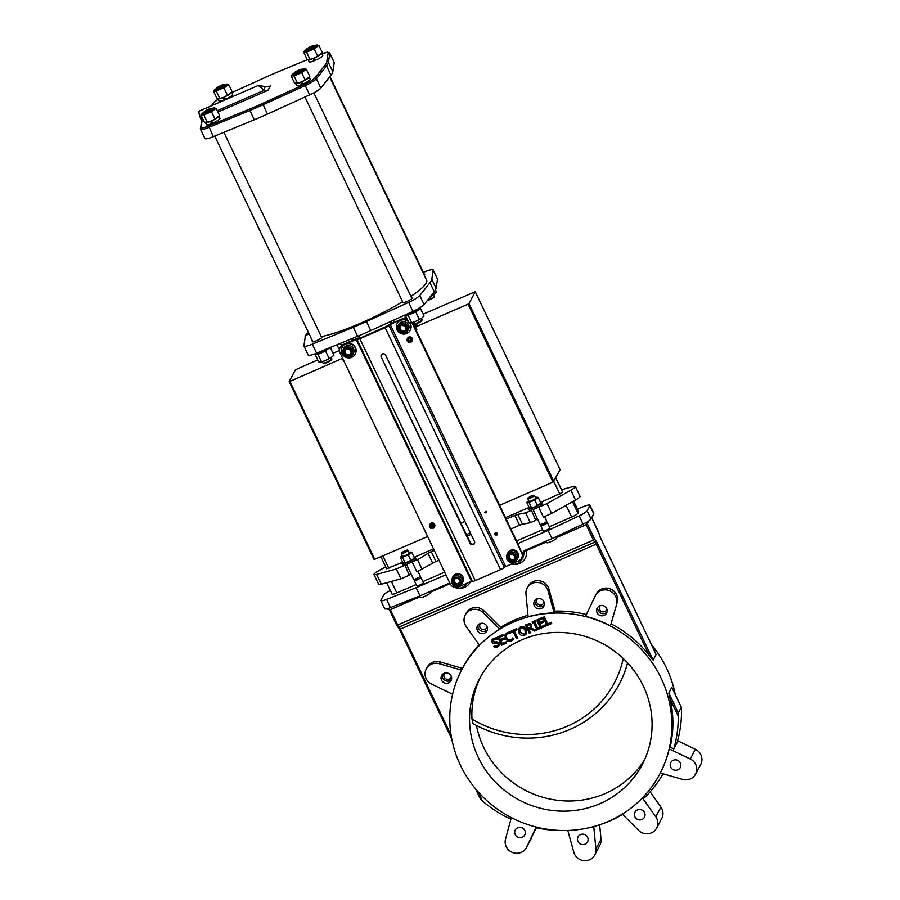 <?xml version="1.0" encoding="UTF-8"?>
<svg xmlns="http://www.w3.org/2000/svg" width="900" height="900" viewBox="0 0 900 900"><rect width="100%" height="100%" fill="white"/><g stroke="black" fill="none" stroke-linecap="round" stroke-linejoin="round"><path stroke-width="1.35" d="M543.015 617.366L546.919 625.556L551.7 623.486L551.239 622.508L547.56 624.105L544.106 616.883L543.015 617.366L544.106 616.883M544.264 616.601L547.706 623.824L551.396 622.226L551.7 623.486M506.396 634.669L507.532 633.701L510.593 633.668L509.963 632.351L508.646 632.351L507.094 632.768L504.945 635.062L505.406 638.629L507.949 641.329L511.121 641.261L513.349 639.439L512.73 638.145L510.683 640.305L508.489 640.271L506.554 638.123L506.306 634.815M512.651 638.179L512.089 639.214L512.651 638.179M505.282 634.298L504.945 635.062M506.261 635.04L506.7 637.841L508.646 639.979L510.84 640.024L512.235 638.921M512.876 637.852L513.349 639.439M505.103 634.77L507.24 632.475L508.646 632.351M508.793 632.059L510.12 632.059M510.412 632.678L510.593 633.668M492.075 639.866L493.751 638.325L496.451 637.796L497.081 639.101L496.305 638.089L493.594 638.617L491.996 640.012L491.94 642.161L493.178 643.41L496.553 643.275L498.173 644.085L498.161 645.311L496.991 646.245L493.853 646.324L494.505 647.696L497.52 647.156L499.309 645.48L499.23 643.421L493.031 641.554L493.054 640.429M493.853 646.324L498.229 645.154M493.132 640.294L493.178 641.261L494.865 642.071L496.766 641.768L499.387 643.129L499.466 645.188M493.178 641.261L494.123 639.529L496.924 639.383M518.479 628.909L520.605 626.648L523.789 626.602L526.286 629.336L526.646 633.206L526.129 629.629L523.631 626.895L520.447 626.94L518.321 629.201L518.839 632.79L521.325 635.512L524.52 635.479L526.466 633.69M518.648 628.447L518.321 629.201M519.773 628.785L519.48 629.528L520.909 627.885L523.136 627.941L524.993 630.124L525.274 633.476L524.081 634.534L519.986 632.295L519.694 628.931M519.626 629.235L520.132 632.002L524.227 634.241L525.341 633.319M526.804 632.914L526.545 633.555M500.647 640.789L504.439 639.135L503.978 638.168L500.186 639.81L499.118 637.571L503.179 635.805L502.718 634.837L497.554 637.076L501.457 645.266L506.621 643.028L506.16 642.06L502.099 643.826L500.647 640.789M499.354 637.47L500.332 639.529L504.124 637.886L504.439 639.135M497.554 637.076L502.875 634.545L503.179 635.805M500.884 640.676L502.245 643.534L506.317 641.768L506.621 643.028M531.034 628.144L531.608 624.994L529.808 623.61L525.386 625.005L529.29 633.206L530.381 632.722L528.829 629.471L530.089 628.92L534.251 631.046L535.669 630.428L531.034 628.144L531.686 627.244M530.651 627.064L528.401 628.56L526.928 625.477L529.459 624.712L530.505 625.579L530.572 627.221M527.164 625.376L528.401 628.56M528.548 628.268L530.798 626.783M525.386 625.005L529.965 623.317L531.754 624.701L531.191 627.851M531.27 627.885L535.669 630.428M529.076 629.359L530.381 632.722M514.215 631.024L516.983 629.82L516.521 628.852L509.884 631.732L510.356 632.7L513.113 631.496L516.566 638.719L517.658 638.246L514.215 631.024M509.884 631.732L516.668 628.56L516.983 629.82M514.451 630.923L517.658 638.246M535.613 629.449L536.006 630.293L539.201 628.898L538.808 628.065L537.75 628.515L534.645 622.001L535.691 621.551L535.298 620.707L532.102 622.091L532.496 622.935L533.543 622.474L536.659 628.999L535.613 629.449L536.569 628.808M532.102 622.091L535.444 620.426L535.691 621.551M534.881 621.9L537.75 628.515M537.908 628.234L538.808 628.065M538.954 627.773L539.201 628.898M539.741 623.824L543.533 622.181L543.071 621.214L539.28 622.856L538.211 620.617L542.273 618.851L541.811 617.884L536.648 620.123L540.562 628.312L545.715 626.074L545.254 625.106L541.192 626.873L539.741 623.824M538.447 620.516L539.438 622.575L543.217 620.921L543.533 622.181M536.648 620.123L541.969 617.591L542.273 618.851M539.989 623.722L541.35 626.58L545.411 624.814L545.715 626.074M460.463 765.304A111.915 107.843 27.8 0 1 461.835 669.544A111.915 107.843 27.8 0 1 611.145 626.4A111.915 107.843 27.8 0 1 659.79 774.011A111.915 107.843 27.8 0 1 559.26 830.419A111.915 107.843 27.8 0 1 460.463 765.304M478.339 757.553A91.98 88.639 27.8 0 1 479.464 678.847A91.98 88.639 27.8 0 1 602.19 643.387A91.98 88.639 27.8 0 1 642.173 764.707A91.98 88.639 27.8 0 1 559.53 811.069A91.98 88.639 27.8 0 1 478.339 757.553M531.293 495.877L533.644 495.214L528.086 497.869L531.293 495.877M404.82 550.721L407.171 550.058L401.614 552.712L404.82 550.721M533.644 495.214L534.364 495.45A3.679 0.596 154.5 0 1 534.454 495.517A3.679 0.596 154.5 0 1 534.431 495.675A3.679 0.596 154.5 0 1 530.674 497.97A3.679 0.596 154.5 0 1 527.816 498.69A3.679 0.596 154.5 0 1 527.816 498.577L528.086 497.869M407.171 550.058L407.891 550.305A3.679 0.596 154.5 0 1 407.981 550.373A3.679 0.596 154.5 0 1 407.959 550.53A3.679 0.596 154.5 0 1 404.201 552.825A3.679 0.596 154.5 0 1 401.344 553.545A3.679 0.596 154.5 0 1 401.344 553.433L401.614 552.712M534.454 495.517L535.702 498.139A3.679 0.596 154.5 0 1 535.68 498.296A3.679 0.596 154.5 0 1 532.283 500.434A3.679 0.596 154.5 0 1 529.065 501.311L527.816 498.69M407.981 550.373L409.23 552.994A3.679 0.596 154.5 0 1 409.207 553.151A3.679 0.596 154.5 0 1 405.81 555.289A3.679 0.596 154.5 0 1 402.593 556.166L401.344 553.545M444.938 672.998A3.78 3.645 -152.2 0 0 445.894 678.893A3.78 3.645 -152.2 0 0 451.305 676.35M480.757 623.34A3.78 3.645 -152.2 0 0 481.714 629.246A3.78 3.645 -152.2 0 0 487.125 626.704M537.683 598.658A3.78 3.645 -152.2 0 0 538.639 604.553A3.78 3.645 -152.2 0 0 544.05 602.021M600.469 605.543A3.78 3.645 -152.2 0 0 601.425 611.438A3.78 3.645 -152.2 0 0 606.836 608.906M535.421 497.531A5.524 0.9 154.5 0 1 536.062 497.351A5.524 0.9 154.5 0 1 536.996 497.216A5.524 0.9 154.5 0 1 536.366 498.488A5.524 0.9 154.5 0 1 531.765 501.007A5.524 0.9 154.5 0 1 527.783 502.234A5.524 0.9 154.5 0 1 528.233 501.086A5.524 0.9 154.5 0 1 528.401 500.963A5.524 0.9 154.5 0 1 528.773 500.704M408.949 552.386A5.524 0.9 154.5 0 1 409.59 552.206A5.524 0.9 154.5 0 1 410.524 552.06A5.524 0.9 154.5 0 1 409.894 553.342A5.524 0.9 154.5 0 1 405.293 555.851A5.524 0.9 154.5 0 1 401.31 557.089A5.524 0.9 154.5 0 1 401.76 555.941A5.524 0.9 154.5 0 1 401.929 555.817A5.524 0.9 154.5 0 1 402.3 555.559M442.294 674.539A5.366 5.175 -152.2 0 0 451.519 679.41M478.114 624.893A5.366 5.175 -152.2 0 0 487.339 629.764M535.039 600.21A5.366 5.175 -152.2 0 0 544.264 605.07M597.825 607.095A5.366 5.175 -152.2 0 0 607.05 611.955M510.896 819.191A120.195 115.819 27.8 0 1 482.479 801.067L480.386 798.919L475.627 788.94M524.812 830.419A5.366 5.175 -152.2 0 0 515.25 830.002A5.366 5.175 -152.2 0 0 517.59 837.079A5.366 5.175 -152.2 0 0 524.812 830.419M536.366 827.752L526.646 847.125A11.34 10.935 27.8 0 1 505.53 839.104L511.324 817.594M531.776 837.405A11.34 10.935 27.8 0 1 531.574 837.799L526.455 847.519M599.648 824.771L601.031 839.306L595.901 849.015A11.34 10.935 27.8 0 1 573.84 852.3L567.776 830.464A120.195 115.819 27.8 0 1 535.995 827.674L536.288 827.055M587.599 837.304A5.366 5.175 -152.2 0 0 578.036 836.887A5.366 5.175 -152.2 0 0 580.365 843.964A5.366 5.175 -152.2 0 0 587.599 837.304M601.031 839.306A11.34 10.935 27.8 0 1 599.85 845.291L594.731 855M622.631 814.444A120.195 115.819 27.8 0 1 599.749 824.738M644.524 812.621A5.366 5.175 -152.2 0 0 634.961 812.205A5.366 5.175 -152.2 0 0 637.301 819.281A5.366 5.175 -152.2 0 0 644.524 812.621M650.126 791.831L660.915 807.041L655.785 816.761A11.34 10.935 27.8 0 1 638.696 830.452L622.316 814.117M660.915 807.041A11.34 10.935 27.8 0 1 661.759 818.438L656.64 828.146M663.109 773.831A120.195 115.819 27.8 0 1 644.467 797.771L643.669 796.635M680.344 762.975A5.366 5.175 -152.2 0 0 670.781 762.559A5.366 5.175 -152.2 0 0 673.121 769.635A5.366 5.175 -152.2 0 0 680.344 762.975M677.599 740.756L695.374 749.284L690.255 758.992A11.34 10.935 27.8 0 1 682.706 779.434L660.308 773.033A111.915 107.843 27.8 0 0 669.206 748.901L670.129 747.169L673.774 748.913L677.059 742.68A120.195 115.819 27.8 0 0 681.525 709.931L681.3 707.299L678.319 712.946L678.229 716.164A120.195 115.819 27.8 0 1 673.774 748.913M695.374 749.284A11.34 10.935 27.8 0 1 700.717 764.449L695.587 774.158M671.884 687.488L681.334 707.31L672.053 687.904M623.261 658.496A102.409 98.685 27.8 0 1 471.971 718.988A91.98 88.639 27.8 0 1 480.656 676.665M627.581 662.861A107.314 103.41 27.8 0 1 473.062 723.589L471.971 718.988M528.401 500.963L526.759 502.425L528.998 502.459L534.724 499.961L538.211 497.43L536.996 497.216M401.929 555.817L400.286 557.28L402.525 557.303L408.251 554.805L411.739 552.285L410.524 552.06M448.616 682.841A5.366 5.175 -152.2 0 0 448.751 673.492A5.366 5.175 -152.2 0 0 442.519 681.581A5.366 5.175 -152.2 0 0 448.616 682.841M484.425 633.195A5.366 5.175 -152.2 0 0 484.56 623.846A5.366 5.175 -152.2 0 0 478.339 631.935A5.366 5.175 -152.2 0 0 484.425 633.195M541.361 608.501A5.366 5.175 -152.2 0 0 541.496 599.153A5.366 5.175 -152.2 0 0 535.264 607.241A5.366 5.175 -152.2 0 0 541.361 608.501M604.136 615.386A5.366 5.175 -152.2 0 0 604.271 606.038A5.366 5.175 -152.2 0 0 598.05 614.126A5.366 5.175 -152.2 0 0 604.136 615.386M678.319 712.946L668.824 693.045L671.805 687.386M668.824 693.045L670.219 699.367A111.915 107.843 27.8 0 1 670.129 747.169M690.255 758.992L669.206 748.901M655.785 816.761L642.431 797.929M595.901 849.015L593.764 826.56M526.646 847.125L536.209 827.033M644.67 759.544A91.98 88.639 27.8 0 1 561.938 800.741A91.98 88.639 27.8 0 1 483.694 747.405A91.98 88.639 27.8 0 1 476.483 725.467M452.599 694.192L431.606 684.135A11.34 10.935 27.8 0 1 439.155 663.683L440.066 661.939L462.465 668.351M426.274 668.959L427.185 667.226A11.34 10.935 27.8 0 1 440.066 661.939M499.646 629.089A111.915 107.843 27.8 0 0 479.475 645.255L466.076 626.366A11.34 10.935 27.8 0 1 483.165 612.664L484.088 610.92L500.558 627.345L499.646 629.089L483.165 612.664M465.221 614.97L466.144 613.226A11.34 10.935 27.8 0 1 484.088 610.92M554.153 612.866A111.915 107.843 27.8 0 0 528.12 616.736L525.96 594.101A11.34 10.935 27.8 0 1 527.13 588.116L528.053 586.384A11.34 10.935 27.8 0 1 548.944 589.084L555.064 611.123L554.153 612.866L548.021 590.827L548.944 589.084M527.13 588.116A11.34 10.935 27.8 0 1 548.021 590.827M610.47 625.77A111.915 107.843 27.8 0 0 585.551 616.309L595.215 596.002A11.34 10.935 27.8 0 1 595.406 595.609L596.329 593.865A11.34 10.935 27.8 0 1 617.254 602.28L610.47 625.77L617.254 602.28M595.406 595.609A11.34 10.935 27.8 0 1 616.331 604.012M344.7 351.191L346.207 354.341L349.706 354.724L351.709 351.956M454.691 578.059L453.938 581.4L456.536 583.785L459.889 582.851M399.69 327.341L401.197 330.491L404.696 330.874L406.699 328.106M530.595 508.14L531.619 507.949L529.38 507.915L526.759 502.425M531.349 508.039A5.524 0.9 -25.5 0 0 531.517 507.994A5.524 0.9 -25.5 0 0 534.577 506.902L531.619 507.949L528.998 502.459M537.345 505.451L539.179 504.394A5.524 0.9 -25.5 0 1 534.577 506.902L537.345 505.451L534.724 499.961M539.179 504.394L539.359 504.259A5.524 0.9 -25.5 0 1 539.179 504.394L540.821 502.92L538.211 497.43M404.123 562.984L405.146 562.793L402.907 562.77L400.286 557.28M404.876 562.882A5.524 0.9 -25.5 0 0 405.056 562.849A5.524 0.9 -25.5 0 0 408.105 561.746L405.146 562.793L402.525 557.303M410.873 560.295L412.706 559.238A5.524 0.9 -25.5 0 1 408.105 561.746L410.873 560.295L408.251 554.805M412.706 559.238L412.886 559.102A5.524 0.9 -25.5 0 0 412.886 559.102L412.886 559.102A5.524 0.9 -25.5 0 1 412.706 559.238L414.349 557.775L411.739 552.285M509.681 554.209L508.928 557.55L511.526 559.946L514.879 559.001M461.554 670.084L439.155 663.683M651.364 644.467A111.915 107.843 27.8 0 1 675.248 694.541M611.393 624.026A111.915 107.843 27.8 0 1 649.238 655.38L653.141 660.161L597.442 543.398L596.194 544.174L649.238 655.38M461.835 669.544L462.87 667.586A111.915 107.843 27.8 0 1 479.149 644.805M500.558 627.345A111.915 107.843 27.8 0 1 527.974 615.296M555.064 611.123A111.915 107.843 27.8 0 1 586.395 614.554M345.746 355.207L344.25 352.058L346.241 349.29L349.74 349.673L351.248 352.822L349.245 355.59L345.746 355.207L346.207 354.341M349.706 354.724L349.245 355.59M456.536 583.785L456.041 584.719L453.454 582.322L453.938 581.4M453.454 582.322L454.207 578.992L457.549 578.048L460.147 580.444L459.394 583.785L456.041 584.719M400.736 331.358L399.229 328.207L401.231 325.44L404.73 325.822L406.238 328.973L404.235 331.74L400.736 331.358L401.197 330.491M404.696 330.874L404.235 331.74M511.526 559.946L511.031 560.869L508.444 558.484L508.928 557.55M508.444 558.484L509.186 555.142L512.539 554.197L515.137 556.594L514.384 559.935L511.031 560.869M591.66 517.691L599.119 533.936A4.297 0.911 66.6 0 0 600.424 537.75L655.808 653.85M656.123 654.514L653.141 660.161M406.507 564.368L413.606 579.262A3.679 0.596 -25.5 0 0 413.764 579.341A3.679 0.596 -25.5 0 0 416.475 578.543A3.679 0.596 -25.5 0 0 420.221 576.27A3.679 0.596 -25.5 0 0 420.255 576.09L418.016 571.41M532.98 509.512L540.079 524.408A3.679 0.596 -25.5 0 0 540.236 524.498A3.679 0.596 -25.5 0 0 542.947 523.699A3.679 0.596 -25.5 0 0 546.694 521.415A3.679 0.596 -25.5 0 0 546.727 521.235L544.489 516.555M430.549 525.926L430.515 525.994A1.406 1.361 -152.2 0 0 430.515 525.994L431.303 524.88A1.406 1.361 -152.2 0 0 431.303 524.88L432.709 525.026A1.406 1.361 -152.2 0 0 432.709 525.026L433.316 526.275A1.406 1.361 -152.2 0 0 433.316 526.275L432.529 527.389A1.406 1.361 -152.2 0 0 432.529 527.389L433.496 525.938M430.706 525.634L431.303 526.871A1.406 1.361 -152.2 0 0 431.325 526.882L431.111 527.231A1.406 1.361 -152.2 0 0 431.134 527.243L432.697 527.029A1.406 1.361 -152.2 0 0 432.72 527.029M432.697 527.029L431.134 527.243M408.184 339.907L408.15 339.964A1.406 1.361 -152.2 0 0 408.15 339.964L408.938 338.861A1.406 1.361 -152.2 0 0 408.938 338.861L410.332 338.996A1.406 1.361 -152.2 0 0 410.332 338.996L410.94 340.256A1.406 1.361 -152.2 0 0 410.94 340.256L411.131 339.907M408.341 339.604L408.938 340.841A1.406 1.361 -152.2 0 0 408.949 340.853L410.332 341.01A1.406 1.361 -152.2 0 0 410.344 340.999L410.141 341.37A1.406 1.361 -152.2 0 0 410.152 341.359M529.29 507.735A7.357 1.204 -25.5 0 0 528.559 508.793A7.357 1.204 -25.5 0 0 534.285 507.364A7.357 1.204 -25.5 0 0 541.845 502.459A7.357 1.204 -25.5 0 0 540.562 502.358M537.165 518.288L535.691 520.369L531.36 510.041A7.357 1.204 -25.5 0 0 534.926 508.725A7.357 1.204 -25.5 0 0 538.83 506.801A7.357 1.204 -25.5 0 0 542.486 503.82L541.845 502.459M410.692 573.131L409.219 575.224L404.887 564.896A7.357 1.204 -25.5 0 0 408.465 563.58A7.357 1.204 -25.5 0 0 412.358 561.656L417.555 559.744L427.995 553.354A4.905 0.799 -25.5 0 1 431.28 551.666L434.25 550.384M402.817 562.59A7.357 1.204 -25.5 0 0 402.086 563.648A7.357 1.204 -25.5 0 0 407.812 562.219A7.357 1.204 -25.5 0 0 415.373 557.303A7.357 1.204 -25.5 0 0 414.09 557.212M419.895 576.641L416.7 578.756L413.764 579.341M546.368 521.786L543.173 523.901L540.236 524.498M427.298 300.51A4.297 0.698 -25.5 0 0 429.896 299.621A4.297 0.698 -25.5 0 0 434.295 296.887L434.588 296.1A4.905 0.799 154.5 0 1 429.559 299.216A4.905 0.799 154.5 0 1 427.77 299.914M323.134 363.139L323.933 363.409A4.297 0.698 -25.5 0 0 327.173 362.498A4.297 0.698 -25.5 0 0 331.571 359.764L331.864 358.976A4.905 0.799 154.5 0 1 326.835 362.104A4.905 0.799 154.5 0 1 323.325 363.173A4.905 0.799 154.5 0 1 323.134 363.139A4.905 0.799 154.5 0 1 323.01 363.049L322.358 361.676M413.314 324.034L414.113 324.304A4.297 0.698 -25.5 0 0 417.353 323.392A4.297 0.698 -25.5 0 0 421.751 320.659L422.044 319.86A4.905 0.799 154.5 0 1 417.015 322.988A4.905 0.799 154.5 0 1 413.505 324.056A4.905 0.799 154.5 0 1 413.314 324.034A4.905 0.799 154.5 0 1 413.201 323.944L412.537 322.56M430.515 525.994L431.111 527.231M386.651 608.974L385.976 608.962A9.203 1.508 -25.5 0 1 384.728 608.794L380.824 600.592A9.203 1.508 -25.5 0 0 386.561 599.4L416.126 587.666L420.03 595.856L447.457 583.965A3.071 2.959 -152.2 0 1 450.428 584.258M387 608.906L390.364 609.626L397.688 624.982L396.731 625.219L389.452 609.896M419.569 596.036L420.289 597.521A5.524 0.9 -25.5 0 0 425.115 596.216A5.524 0.9 -25.5 0 0 430.211 592.999L429.559 591.727M408.15 339.964L408.746 341.201L410.141 341.37M438.941 560.205L435.971 561.499A4.905 0.799 -25.5 0 0 432.675 563.186L416.925 571.882L412.234 562.05M422.246 569.576L417.555 559.744M535.691 520.369L530.37 522.686L522.484 524.239A4.905 0.799 -25.5 0 0 519.548 525.251L510.907 528.998M467.19 536.096L471.105 534.398M506.216 519.165L514.868 515.419A4.905 0.799 -25.5 0 1 517.793 514.406L525.679 512.854L531.011 510.548M530.37 522.686L525.679 512.854M528.559 508.793L529.211 510.154A7.357 1.204 -25.5 0 0 531.36 510.041M570.847 490.162L575.539 499.995L551.655 513.45L543.398 517.028L538.706 507.206L546.964 503.618L570.847 490.162A9.203 1.508 -25.5 0 0 575.359 486.473A9.203 1.508 -25.5 0 0 572.726 486.608L561.51 489.701M551.655 513.45L546.964 503.618M575.539 499.995A9.203 1.508 -25.5 0 0 580.05 496.305L575.359 486.473M385.695 566.786L378.506 570.836A9.203 1.508 -25.5 0 0 373.995 574.526A9.203 1.508 -25.5 0 0 376.627 574.403L396.27 568.98L404.539 565.391M373.995 574.526L378.686 584.359A9.203 1.508 -25.5 0 0 381.319 584.224L376.627 574.403M409.219 575.224L400.961 578.801L381.319 584.224M400.961 578.801L396.27 568.98M412.358 561.656A7.357 1.204 -25.5 0 0 416.014 558.675L415.373 557.303M402.086 563.648L402.739 565.009A7.357 1.204 -25.5 0 0 404.887 564.896M587.363 522L587.374 523.957L594.697 539.314L593.438 540.079L586.114 524.722L587.115 522.113L585.877 522.641L587.115 522.113M546.053 541.204L546.761 542.678A5.524 0.9 -25.5 0 0 551.587 541.361A5.524 0.9 -25.5 0 0 556.684 538.155L555.964 536.76M579.139 515.88L583.043 524.07L552.004 538.616L548.089 530.426L579.139 515.88A9.203 1.508 -25.5 0 0 587.081 510.784L590.985 518.974A9.203 1.508 -25.5 0 1 588.33 521.201L587.554 521.842M590.985 518.974L593.741 513.754A9.203 1.508 -25.5 0 0 593.798 513.371L589.894 505.181A9.203 1.508 -25.5 0 0 584.156 506.374L577.418 509.051M419.963 576.697L420.874 577.418A3.679 0.596 154.5 0 1 420.907 577.451A3.679 0.596 154.5 0 1 417.127 579.915A3.679 0.596 154.5 0 1 414.259 580.624A3.679 0.596 154.5 0 1 414.248 580.579L414.259 579.409M546.435 521.842L547.346 522.562A3.679 0.596 154.5 0 1 547.38 522.608A3.679 0.596 154.5 0 1 543.6 525.06A3.679 0.596 154.5 0 1 540.731 525.769A3.679 0.596 154.5 0 1 540.72 525.724L540.731 524.565M433.935 294.57L434.599 295.942A4.905 0.799 154.5 0 1 434.588 296.1M331.211 357.446L331.875 358.83A4.905 0.799 154.5 0 1 331.864 358.976M421.391 318.341L422.055 319.714A4.905 0.799 154.5 0 1 422.044 319.86M346.32 345.926A5.434 5.242 27.8 0 1 353.441 353.295L352.688 354.724A5.434 5.242 27.8 0 1 343.012 354.296A5.434 5.242 27.8 0 1 345.577 347.344A5.434 5.242 27.8 0 1 352.688 354.724C349.391 358.481 346.162 358.358 343.001 354.341L343.822 348.221A5.434 5.242 27.8 0 1 346.32 345.926M462.6 582.221A5.524 5.321 -152.2 0 0 460.192 574.942A5.524 5.321 -152.2 0 0 452.835 577.069L452.07 578.52A5.524 5.321 -152.2 0 0 455.108 586.091A5.524 5.321 -152.2 0 0 459.439 576.394A5.524 5.321 -152.2 0 0 452.07 578.52L451.598 579.814C453.892 586.879 457.301 588.173 461.835 583.673L462.6 582.221M401.31 322.076A5.434 5.242 27.8 0 1 408.431 329.456L407.678 330.874A5.434 5.242 27.8 0 1 397.991 330.446A5.434 5.242 27.8 0 1 400.556 323.494A5.434 5.242 27.8 0 1 407.678 330.874C404.381 334.631 401.141 334.507 397.991 330.491L398.812 324.382A5.434 5.242 27.8 0 1 401.31 322.076M470.363 542.745L470.059 543.319A2.453 2.363 -152.2 0 0 474.424 543.51A2.453 2.363 -152.2 0 0 474.457 541.418L385.639 355.207A2.453 2.363 -152.2 0 0 381.274 355.016A2.453 2.363 -152.2 0 0 381.24 357.12L470.363 542.745A2.453 2.363 -152.2 0 0 474.559 543.206M381.442 354.735A2.453 2.363 -152.2 0 0 381.544 356.535M470.059 543.319L381.24 357.12M555.829 477.945L562.68 492.311L555.795 478.024M386.674 568.699L402.66 562.264M540.923 502.301L562.635 492.379M414.45 557.156L433.541 548.876M466.47 534.589L470.396 532.89M505.507 517.669L529.132 507.409M517.59 558.371A5.524 5.321 -152.2 0 0 515.183 551.092A5.524 5.321 -152.2 0 0 507.825 553.219L507.06 554.67A5.524 5.321 -152.2 0 0 510.098 562.241A5.524 5.321 -152.2 0 0 514.418 552.544A5.524 5.321 -152.2 0 0 507.06 554.67L506.588 555.964C508.882 563.04 512.291 564.322 516.825 559.822L517.59 558.371M388.912 325.44L504.293 567.349L388.912 325.44A3.679 0.596 154.5 0 1 385.155 327.746L359.854 338.715A3.679 0.596 154.5 0 1 356.996 339.424A3.679 0.596 154.5 0 1 357.019 339.277L345.701 343.845A7.357 7.087 27.8 0 1 355.23 354.015M504.293 567.349A3.679 0.596 154.5 0 1 500.535 569.644L385.155 327.746M356.996 339.424L472.376 581.332A3.679 0.596 154.5 0 0 475.234 580.613L500.535 569.644M587.081 510.784L589.837 505.564A9.203 1.508 -25.5 0 0 589.894 505.181M390.33 590.501A9.203 1.508 -25.5 0 0 383.636 594.99L380.88 600.21A9.203 1.508 -25.5 0 0 380.824 600.592M387.911 608.501A9.203 1.508 -25.5 0 0 390.465 607.59L420.03 595.856M583.043 524.07A9.203 1.508 -25.5 0 0 585.877 522.641M573.491 501.154L578.633 511.931L577.946 513.236L572.456 501.728M549.349 526.759L571.68 517.072A6.131 1.001 -25.5 0 0 577.946 513.236M542.599 529.684L516.611 540.956M444.645 572.164L422.876 581.602M416.126 584.539L396.821 592.909L391.354 581.456M386.64 582.761L392.051 594.101A6.131 1.001 -25.5 0 0 396.821 592.909M578.633 511.931A6.131 1.001 -25.5 0 0 578.666 511.684L573.615 501.075M420.907 577.451L423.382 582.649A3.679 0.596 154.5 0 1 420.311 584.775A3.679 0.596 154.5 0 1 416.734 585.81L414.259 580.624M547.38 522.608L549.844 527.794A3.679 0.596 154.5 0 1 546.784 529.92A3.679 0.596 154.5 0 1 543.206 530.966L540.731 525.769M311.152 46.406A4.297 0.698 154.5 0 1 314.392 45.495A4.297 0.698 154.5 0 1 310.916 48.049A4.297 0.698 154.5 0 1 306.743 49.14A4.297 0.698 154.5 0 1 311.152 46.406M208.429 109.282A4.297 0.698 154.5 0 1 211.669 108.371A4.297 0.698 154.5 0 1 208.192 110.936A4.297 0.698 154.5 0 1 204.019 112.016A4.297 0.698 154.5 0 1 208.429 109.282M298.609 70.178A4.297 0.698 154.5 0 1 301.849 69.266A4.297 0.698 154.5 0 1 298.373 71.82A4.297 0.698 154.5 0 1 294.199 72.911A4.297 0.698 154.5 0 1 298.609 70.178M345.51 344.216A7.357 7.087 27.8 0 1 355.14 354.195A7.357 7.087 27.8 0 1 345.319 357.03A7.357 7.087 27.8 0 1 345.51 344.216M462.071 583.222A5.636 5.434 -152.2 0 0 460.249 574.841A5.636 5.434 -152.2 0 0 452.306 578.07M454.421 587.261A9.81 9.45 -152.2 0 0 466.931 583.211M409.511 322.864A7.357 7.087 27.8 0 1 400.309 333.191A7.357 7.087 27.8 0 1 400.489 320.366A7.357 7.087 27.8 0 1 408.308 321.581M427.635 536.512L374.096 559.597L289.226 381.611M374.816 559.418L289.901 381.409L289.192 381.589L295.425 369.743L317.745 359.887M560.115 469.71L552.971 482.152L499.613 505.327L517.849 543.544L548.089 530.426M553.916 481.579L469.001 303.57L475.245 291.757L560.149 469.766L475.245 291.757M464.906 521.381L460.991 523.08M517.061 559.373A5.636 5.434 -152.2 0 0 515.239 550.991A5.636 5.434 -152.2 0 0 507.296 554.22M469.001 303.57L468.067 304.144L552.971 482.152M511.178 564.019A9.81 9.45 -152.2 0 0 522.866 553.613A3.071 2.959 -152.2 0 1 524.576 550.519L552.004 538.616M423.169 314.168L475.245 291.713M417.431 323.348L415.553 326.914L468.067 304.144M499.635 505.282L416.025 330.007L416.858 329.647L415.553 326.914M342.877 358.808L344.036 361.226M339.469 350.471L332.989 353.284M289.901 381.409L342.619 358.256M342.416 358.639L343.721 361.361M445.882 574.762L416.126 587.666M314.392 45.495L315.191 45.765A4.905 0.799 154.5 0 1 315.304 45.855A4.905 0.799 154.5 0 1 311.895 48.352A4.905 0.799 154.5 0 1 306.765 50.197A4.905 0.799 154.5 0 1 306.45 50.074A4.905 0.799 154.5 0 1 306.45 49.928L306.743 49.14M430.391 296.595A7.357 1.204 -25.5 0 0 434.385 294.266A7.357 1.204 -25.5 0 0 434.666 294.053A7.357 1.204 -25.5 0 0 434.678 294.053M211.669 108.371L212.468 108.641A4.905 0.799 154.5 0 1 212.58 108.731A4.905 0.799 154.5 0 1 209.171 111.24A4.905 0.799 154.5 0 1 204.041 113.074A4.905 0.799 154.5 0 1 203.726 112.961A4.905 0.799 154.5 0 1 203.726 112.804L204.019 112.016M331.661 357.142A7.357 1.204 -25.5 0 0 331.942 356.94A7.357 1.204 -25.5 0 0 331.954 356.929L325.485 360.495A7.357 1.204 -25.5 0 0 331.661 357.142L333.889 355.174L330.3 347.636L327.803 349.065L325.564 351.034L329.164 358.571M321.255 361.969A7.357 1.204 -25.5 0 0 321.502 361.912A7.357 1.204 -25.5 0 0 325.485 360.495L321.548 361.879L318.656 361.789L315.056 354.251L315.675 353.632M301.849 69.266L302.647 69.536A4.905 0.799 154.5 0 1 302.76 69.626A4.905 0.799 154.5 0 1 299.351 72.124A4.905 0.799 154.5 0 1 294.221 73.969A4.905 0.799 154.5 0 1 293.906 73.845A4.905 0.799 154.5 0 1 293.906 73.699L294.199 72.911M421.841 318.037A7.357 1.204 -25.5 0 0 422.123 317.824A7.357 1.204 -25.5 0 0 422.134 317.824L415.665 321.379A7.357 1.204 -25.5 0 0 421.841 318.037L424.069 316.069L420.48 308.531L415.744 311.918L419.344 319.455M411.435 322.864A7.357 1.204 -25.5 0 0 411.683 322.808A7.357 1.204 -25.5 0 0 415.665 321.379L411.728 322.762L408.836 322.673L405.236 315.135L405.697 314.674M342.225 347.152A7.357 7.087 27.8 0 1 345.701 343.845L343.249 344.464A6.131 5.906 27.8 0 0 341.595 345.544L340.414 343.35M342.945 345.037A6.131 5.906 27.8 0 0 340.054 352.89L450.225 583.864A6.131 5.906 27.8 0 0 458.325 586.946L472.207 580.972M429.637 527.051L434.284 527.231A2.61 2.509 -152.2 0 0 432.011 523.485A2.61 2.509 -152.2 0 0 429.671 524.801L429.637 527.051A2.61 2.509 -152.2 0 0 434.284 527.231L434.599 526.624A2.61 2.509 -152.2 0 0 432.338 522.877A2.61 2.509 -152.2 0 0 429.998 524.194L429.671 524.801A2.61 2.509 -152.2 0 0 429.637 527.029M462.701 582.278L462.938 581.827A5.636 5.434 -152.2 0 0 460.485 574.391A5.636 5.434 -152.2 0 0 452.959 576.562L452.723 577.012M404.618 315.169L405.686 317.745A6.131 5.906 27.8 0 0 403.74 318.229L390.544 323.955A3.679 0.596 154.5 0 0 386.786 326.25L359.392 338.389M397.215 323.303A7.357 7.087 27.8 0 1 407.925 320.771M410.006 322.954A7.357 7.087 27.8 0 1 410.22 330.165M504.371 567.202L518.816 560.711A6.131 5.906 -152.2 0 0 521.707 552.859L517.849 543.544M388.98 325.294L390.24 324.529L505.62 566.438M407.284 341.044A2.61 2.509 -152.2 0 0 411.919 341.213L412.234 340.605A2.61 2.509 -152.2 0 0 409.973 336.859A2.61 2.509 -152.2 0 0 407.621 338.164L407.306 338.782A2.61 2.509 -152.2 0 0 407.272 341.01M497.272 533.475A1.282 1.238 -152.2 0 0 494.978 533.385A1.282 1.238 -152.2 0 0 495.529 535.084A1.282 1.238 -152.2 0 0 497.272 533.475M495.169 533.115A1.282 1.238 -152.2 0 0 497.363 534.274M484.447 512.347A1.282 1.238 -152.2 0 0 486.686 511.38L484.447 512.347M485.089 512.066A1.282 1.238 -152.2 0 0 486.686 511.886M517.691 558.428L517.928 557.977A5.636 5.434 -152.2 0 0 515.475 550.541A5.636 5.434 -152.2 0 0 507.949 552.712L507.713 553.163M521.64 558.113L521.944 557.528A6.131 5.906 -152.2 0 0 522.011 552.285M315.304 45.855L315.495 46.238A4.905 0.799 154.5 0 1 311.411 49.072A4.905 0.799 154.5 0 1 306.63 50.456L306.45 50.074M435.476 289.901L436.613 292.298L430.447 296.516M212.58 108.731L212.771 109.114A4.905 0.799 154.5 0 1 208.688 111.949A4.905 0.799 154.5 0 1 203.906 113.344L203.726 112.961M325.564 351.034L317.947 354.341L321.548 361.879L320.231 362.104M302.76 69.626L302.951 70.009A4.905 0.799 154.5 0 1 298.868 72.844A4.905 0.799 154.5 0 1 294.086 74.228L293.906 73.845M415.744 311.918L408.127 315.225L411.728 322.762L410.411 322.988M351.754 338.681L352.496 340.459L356.456 338.738A3.679 0.596 154.5 0 1 359.314 338.017A3.679 0.596 154.5 0 1 359.291 338.175M403.74 318.229L390.24 324.529M411.941 322.74L521.707 552.859M403.436 318.803A6.131 5.906 27.8 0 1 406.789 318.375M416.025 330.007L412.459 322.594M317.947 354.341L315.056 354.251M408.127 315.225L405.236 315.135M418.905 308.216L420.48 308.531M314.64 45.574A7.357 1.204 154.5 0 1 316.946 45.011A7.357 1.204 154.5 0 1 317.228 45A7.357 1.204 154.5 0 1 316.327 46.733A7.357 1.204 154.5 0 1 310.151 50.085A7.357 1.204 154.5 0 1 304.886 51.694A7.357 1.204 154.5 0 1 304.762 50.816A7.357 1.204 154.5 0 1 305.798 49.961A7.357 1.204 154.5 0 1 306.652 49.387M431.595 295.076L431.887 295.695M211.916 108.461A7.357 1.204 154.5 0 1 214.222 107.888A7.357 1.204 154.5 0 1 214.504 107.876A7.357 1.204 154.5 0 1 213.604 109.62A7.357 1.204 154.5 0 1 207.428 112.961A7.357 1.204 154.5 0 1 202.162 114.581A7.357 1.204 154.5 0 1 202.039 113.692A7.357 1.204 154.5 0 1 203.074 112.837A7.357 1.204 154.5 0 1 203.929 112.264M302.096 69.345A7.357 1.204 154.5 0 1 304.402 68.782A7.357 1.204 154.5 0 1 304.684 68.771A7.357 1.204 154.5 0 1 303.784 70.504A7.357 1.204 154.5 0 1 297.608 73.856A7.357 1.204 154.5 0 1 292.343 75.465A7.357 1.204 154.5 0 1 292.219 74.587A7.357 1.204 154.5 0 1 293.254 73.733A7.357 1.204 154.5 0 1 294.109 73.159M340.132 347.636L340.436 347.062A6.131 5.906 27.8 0 1 341.595 345.544M405.686 317.745A6.131 5.906 27.8 0 1 406.474 317.734M352.496 340.459L343.249 344.464M416.284 328.455L415.564 329.096M317.228 45L315.979 45.383L318.881 45.461L314.168 48.848L317.621 56.093L322.335 52.706L318.881 45.461M304.673 50.917L303.637 52.076L306.54 52.155L314.168 48.848M214.504 107.876L213.255 108.259L216.157 108.337L211.444 111.735L214.898 118.969L219.611 115.582L216.157 108.337M201.949 113.805L200.914 114.953L203.816 115.043L211.444 111.735M322.661 351.945A7.357 1.204 154.5 0 1 321.626 352.418M304.684 68.771L303.435 69.154L306.338 69.233L301.624 72.619L305.077 79.864L309.791 76.478L306.338 69.233M423.36 272.396L424.777 271.822A12.263 2.002 154.5 0 1 433.17 269.921L437.468 278.933A12.263 2.002 154.5 0 1 437.49 279.169L436.095 288.225A69.907 11.43 154.5 0 1 434.261 291.69L424.091 304.56A12.263 2.002 154.5 0 1 412.954 311.377L370.744 330.57A69.907 11.43 154.5 0 1 357.593 336.274L316.609 353.16L312.311 344.149A12.263 2.002 154.5 0 1 303.919 346.05A12.263 2.002 154.5 0 1 303.896 345.814L305.19 337.421M304.942 336.915L305.764 335.351A7.087 1.496 -113.4 0 1 305.955 334.991L308.183 331.942M292.129 74.689L291.094 75.847L293.996 75.926L301.624 72.619M412.841 312.84A7.357 1.204 154.5 0 1 411.806 313.301M320.501 351.551L321.57 352.463L321.188 351.27M321.57 352.463A7.481 1.226 154.5 0 1 315.799 353.891L315.63 353.554M329.074 348.03A7.481 1.226 154.5 0 1 322.684 351.968L321.615 351.101M410.659 312.424L411.75 313.346L411.311 312.12M411.75 313.346A7.481 1.226 154.5 0 1 405.979 314.786L405.889 314.595M419.355 308.07L419.479 308.34A7.481 1.226 154.5 0 1 412.864 312.851L411.739 311.929M308.745 59.782L309.994 59.4L307.091 59.321L303.637 52.076M308.993 59.771L309.037 59.771A7.357 1.204 -25.5 0 0 309.037 59.771A7.357 1.204 -25.5 0 0 312.907 58.624A7.357 1.204 -25.5 0 0 313.999 58.174L309.994 59.4L306.54 52.155M321.311 53.854A7.357 1.204 -25.5 0 1 321.21 53.955A7.357 1.204 -25.5 0 1 320.175 54.821A7.357 1.204 -25.5 0 1 314.01 58.163L317.621 56.093M206.021 122.659L207.27 122.276L204.368 122.198L200.914 114.953M206.314 122.647L206.269 122.647A7.357 1.204 -25.5 0 0 206.314 122.647A7.357 1.204 -25.5 0 0 210.184 121.5A7.357 1.204 -25.5 0 0 211.275 121.05L207.27 122.276L203.816 115.043M218.576 116.741A7.357 1.204 -25.5 0 1 218.486 116.843A7.357 1.204 -25.5 0 1 217.451 117.698A7.357 1.204 -25.5 0 1 211.286 121.05L214.898 118.969M296.201 83.543L297.45 83.171L294.548 83.081L291.094 75.847M309.004 333.675L305.955 334.991M305.764 335.351L309.105 333.9M329.647 76.883L426.656 280.26A64.395 10.519 154.5 0 1 426.285 282.949A64.395 10.519 154.5 0 1 410.929 296.404M402.593 301.702A64.395 10.519 154.5 0 1 321.266 336.6M312.311 344.149L353.295 327.274L357.593 336.274M370.744 330.57L366.446 321.559A69.907 11.43 154.5 0 1 353.295 327.274M366.446 321.559L408.656 302.366L412.954 311.377M424.091 304.56L419.794 295.549A12.263 2.002 154.5 0 1 408.656 302.366M419.794 295.549L429.964 282.679L434.261 291.69M436.095 288.225L431.798 279.214A69.907 11.43 154.5 0 1 429.964 282.679M431.798 279.214L433.192 270.157L437.49 279.169M402.784 302.108A5.366 0.878 -25.5 0 0 402.514 302.625A5.366 0.878 -25.5 0 0 406.688 301.579A5.366 0.878 -25.5 0 0 412.2 298.001A5.366 0.878 -25.5 0 0 411.637 297.877M424.17 275.04A5.366 0.878 -25.5 0 0 424.744 274.23A5.366 0.878 -25.5 0 0 424.181 274.106M312.604 341.213A5.366 0.878 -25.5 0 0 312.334 341.73A5.366 0.878 -25.5 0 0 316.507 340.695A5.366 0.878 -25.5 0 0 322.02 337.118A5.366 0.878 -25.5 0 0 321.457 336.994M296.449 83.543L296.494 83.531A7.357 1.204 -25.5 0 0 296.494 83.531A7.357 1.204 -25.5 0 0 300.364 82.395A7.357 1.204 -25.5 0 0 301.455 81.934L297.45 83.171L293.996 75.926M309.071 77.31A7.481 1.226 154.5 0 1 301.433 81.968L305.077 79.864M316.609 353.16A12.263 2.002 154.5 0 1 308.216 355.061L303.919 346.05M201.589 120.544L201.465 120.274A7.976 1.688 -113.4 0 1 199.282 111.071L258.221 85.511L266.164 86.704L269.707 86.231M309.206 77.153L310.196 79.222A7.481 1.226 154.5 0 1 303.57 83.734L301.433 81.968A7.357 1.204 -25.5 0 0 307.631 78.581A7.357 1.204 -25.5 0 0 308.666 77.726A7.357 1.204 -25.5 0 0 308.756 77.625M269.156 86.445L270.259 85.961L267.941 90.371L264.274 90.281L258.221 85.511M202.691 118.665L201.814 117.371L201.724 119.689A1.226 1.204 -171.2 0 0 201.825 120.386M200.385 128.34A1.226 1.204 -171.2 0 1 201.083 127.429L202.41 118.789A1.226 1.204 -171.2 0 0 201.724 119.689L200.52 129.263A12.263 2.002 -25.5 0 0 208.912 127.361L249.896 110.486L254.317 119.767A69.907 11.43 -25.5 0 0 267.48 114.064L309.679 94.871A12.263 2.002 -25.5 0 0 320.827 88.043L330.998 75.184A69.907 11.43 -25.5 0 0 332.831 71.707L334.226 62.651A12.263 2.002 -25.5 0 0 334.192 62.426L329.771 53.134A12.263 2.002 -25.5 0 1 329.794 53.37L334.226 62.651M200.486 129.026A12.263 2.002 -25.5 0 0 200.52 129.263L204.941 138.544A12.263 2.002 -25.5 0 0 213.345 136.654L254.317 119.767M313.999 58.174L313.976 58.196A7.481 1.226 154.5 0 0 321.615 53.539M312.896 58.646A7.481 1.226 154.5 0 1 308.205 59.704L309.229 61.886A7.481 1.226 154.5 0 0 315 60.458L312.907 58.624M313.56 58.354L315.315 59.861L315 60.458M211.275 121.05L211.252 121.084A7.481 1.226 154.5 0 0 218.891 116.426M210.172 121.534A7.481 1.226 154.5 0 1 205.481 122.591L206.505 124.774A7.481 1.226 154.5 0 0 212.276 123.334L210.184 121.5M210.836 121.23L212.591 122.749L212.276 123.334M300.353 82.418A7.481 1.226 154.5 0 1 295.661 83.475L296.685 85.657A7.481 1.226 154.5 0 0 302.456 84.229L300.364 82.395M303.266 83.486A5.366 0.878 154.5 0 1 302.726 83.722L301.016 82.125M321.75 53.392L322.74 55.451A7.481 1.226 154.5 0 1 316.114 59.962L313.976 58.196M225.63 98.831A5.366 0.878 154.5 0 1 225.09 99.067L223.38 97.47M219.026 116.269L220.016 118.328A7.481 1.226 154.5 0 1 213.39 122.839L211.252 121.084M218.857 98.876L218.812 98.876A7.357 1.204 -25.5 0 0 218.857 98.876A7.357 1.204 -25.5 0 0 222.727 97.729L224.82 99.574L225.09 99.067M224.82 99.574A7.481 1.226 154.5 0 1 219.049 101.002L218.014 98.82A7.481 1.226 154.5 0 0 222.716 97.763M231.57 92.498L232.56 94.556A7.481 1.226 154.5 0 1 225.934 99.067L223.819 97.279A7.357 1.204 -25.5 0 0 229.995 93.926A7.357 1.204 -25.5 0 0 231.03 93.071A7.357 1.204 -25.5 0 0 231.12 92.97M231.435 92.655A7.481 1.226 154.5 0 1 223.796 97.312M222.727 97.729A7.357 1.204 -25.5 0 0 223.819 97.279L218.565 98.888L216.911 98.426L213.458 91.181L214.493 90.034M224.46 84.69A7.357 1.204 154.5 0 1 226.766 84.116A7.357 1.204 154.5 0 1 227.047 84.116L225.799 84.487L228.701 84.566L232.155 91.811L227.441 95.198L223.987 87.964L219.971 89.19L216.36 91.271L219.814 98.505L218.565 98.888M227.441 95.198L223.83 97.279M216.36 91.271L213.458 91.181M228.701 84.566L223.987 87.964M227.047 84.116A7.357 1.204 154.5 0 1 226.148 85.849A7.357 1.204 154.5 0 1 219.971 89.19A7.357 1.204 154.5 0 1 214.706 90.81A7.357 1.204 154.5 0 1 214.583 89.933A7.357 1.204 154.5 0 1 215.618 89.078A7.357 1.204 154.5 0 1 216.472 88.492M220.972 85.511A4.297 0.698 154.5 0 1 224.213 84.6A4.297 0.698 154.5 0 1 220.736 87.165A4.297 0.698 154.5 0 1 216.562 88.245A4.297 0.698 154.5 0 1 220.972 85.511M224.213 84.6L225.011 84.87A4.905 0.799 154.5 0 1 225.124 84.96L225.315 85.343A4.905 0.799 154.5 0 1 221.231 88.177A4.905 0.799 154.5 0 1 216.45 89.573L216.27 89.19A4.905 0.799 154.5 0 1 216.27 89.044L216.562 88.245M225.124 84.96A4.905 0.799 154.5 0 1 221.715 87.469A4.905 0.799 154.5 0 1 216.585 89.314A4.905 0.799 154.5 0 1 216.27 89.19M678.229 716.164L670.219 699.367M482.479 801.067L478.024 791.73M475.695 789.03L480.364 798.806M389.419 609.817L397.89 626.873A1.226 1.125 126.9 0 0 399.004 626.985L399.116 627.064A1.226 1.125 126.9 0 1 397.946 626.906M398.228 627.086A4.297 0.911 -113.4 0 1 399.488 629.258L397.89 626.873A1.226 1.125 126.9 0 1 397.53 626.366L396.776 625.241M596.194 544.174L400.433 629.066A3.071 0.652 66.6 0 0 399.116 627.064L594.877 542.171A3.071 0.652 -113.4 0 1 596.194 544.174M451.114 735.311L400.433 629.066L399.476 629.303L451.744 738.866M597.442 543.398A4.297 0.911 66.6 0 0 595.597 540.596A1.226 1.125 126.9 0 1 594.877 542.171L594.765 542.081A3.071 0.652 -113.4 0 1 593.438 540.079L397.688 624.982A3.071 0.652 -113.4 0 0 399.004 626.985L594.765 542.081A1.226 1.125 126.9 0 0 595.485 540.517L594.697 539.314M399.521 629.336L451.721 738.754M598.523 532.069L600.424 537.75M343.845 354.127A4.354 4.196 27.8 0 1 345.904 348.57A4.354 4.196 27.8 0 1 351.641 350.752A4.354 4.196 27.8 0 1 349.594 356.31A4.354 4.196 27.8 0 1 343.845 354.127M452.632 580.365A4.297 4.14 27.8 0 1 459.664 578.396A4.297 4.14 27.8 0 1 458.089 585.394A4.297 4.14 27.8 0 1 452.632 580.365M398.835 330.289A4.354 4.196 27.8 0 1 400.882 324.72A4.354 4.196 27.8 0 1 406.631 326.902A4.354 4.196 27.8 0 1 404.584 332.46A4.354 4.196 27.8 0 1 398.835 330.289M507.623 556.515A4.297 4.14 27.8 0 1 514.654 554.546A4.297 4.14 27.8 0 1 513.079 561.555A4.297 4.14 27.8 0 1 507.623 556.515M386.854 608.962L390.364 609.626L419.94 596.801M556.425 537.604L586.114 524.722L589.095 520.695M432.675 563.186L427.995 553.354M435.971 561.499L431.28 551.666M519.548 525.251L514.868 515.419M522.484 524.239L517.793 514.406M546.413 541.946L526.804 550.451A0.619 0.596 -152.2 0 0 526.455 551.07A12.263 11.824 27.8 0 1 512.764 564.278M470.509 581.659A12.263 11.824 27.8 0 1 457.785 588.116M449.707 583.886A0.619 0.596 -152.2 0 0 449.685 583.898L429.952 592.459M430.02 526.961A2.115 2.036 27.8 0 1 431.021 524.25A2.115 2.036 27.8 0 1 433.811 525.308A2.115 2.036 27.8 0 1 432.81 528.019A2.115 2.036 27.8 0 1 430.02 526.961M407.655 340.931A2.115 2.036 27.8 0 1 408.645 338.231A2.115 2.036 27.8 0 1 411.446 339.289A2.115 2.036 27.8 0 1 410.445 341.989A2.115 2.036 27.8 0 1 407.655 340.931M521.921 559.35L522.799 557.685A9.81 9.45 -152.2 0 0 523.744 551.947L522.866 553.613M526.455 551.07L523.744 551.947A3.071 2.959 -152.2 0 1 523.744 551.059M526.41 549.72L526.804 550.451M475.234 580.613L359.854 338.715M593.741 513.754L589.837 505.564M386.561 599.4L390.465 607.59M571.68 517.072L566.077 505.327M411.952 338.985A2.61 2.509 -152.2 0 0 407.306 338.782L407.272 341.032L411.919 341.213A2.61 2.509 -152.2 0 0 411.952 338.985M382.916 555.908L388.811 568.271M553.871 481.635L559.822 494.1M471.521 581.22L356.141 339.322M355.826 339.007L355.118 337.298M356.209 338.85L355.478 337.151M359.899 338.243L358.83 335.767M390.668 323.899L389.61 321.998M393.424 320.254L394.504 322.234M415.676 326.678L414.686 324.293M415.553 324.067L416.205 325.676M263.531 90L265.365 86.513M217.271 110.666L264.274 90.281M213.345 136.654L208.665 125.933L249.638 109.058L249.896 110.486A69.907 11.43 -25.5 0 0 263.048 104.782L305.246 85.59L309.679 94.871M267.48 114.064L262.564 103.444L304.762 84.251L305.246 85.59A12.263 2.002 -25.5 0 0 316.395 78.761L326.565 65.903L330.998 75.184M320.827 88.043L316.395 78.761A1.226 1.147 38.3 0 0 314.798 78.12L324.968 65.25A1.226 1.147 38.3 0 1 326.565 65.903A69.907 11.43 -25.5 0 0 328.399 62.426L329.794 53.37A1.226 1.204 8.8 0 0 328.162 52.785A11.036 1.8 -25.5 0 0 321.93 53.752M332.831 71.707L328.399 62.426A1.226 1.204 8.8 0 0 326.767 61.841L328.162 52.785M267.941 90.371L217.935 112.061M201.083 127.429A11.036 1.8 -25.5 0 0 208.665 125.933M249.638 109.058A68.681 11.228 -25.5 0 0 262.564 103.444M304.762 84.251A11.036 1.8 -25.5 0 0 314.798 78.12M324.968 65.25A68.681 11.228 -25.5 0 0 326.767 61.841M307.733 59.569L279.731 71.111M279.608 71.168A68.681 11.228 -25.5 0 0 273.184 73.879A68.681 11.228 -25.5 0 0 266.681 76.77L266.715 76.748M266.681 76.77L231.671 92.689M214.447 102.105A1.226 1.147 -141.7 0 0 214.009 102.431L218.205 99.225A11.036 1.8 -25.5 0 0 214.447 102.105L211.567 105.75M656.055 654.311L600.435 537.694M659.79 774.011L660.308 773.033M598.523 532.012L591.683 517.669M289.192 381.589L374.096 559.597M386.662 568.811L380.925 556.774M562.691 492.188L555.863 477.877M339.502 349.684L336.87 344.812M391.252 321.244L392.31 323.19M416.25 325.598L415.62 324.045M329.94 76.522L424.485 274.748M214.751 136.069L312.907 341.854M223.841 132.322L321.761 337.635M304.954 97.02L403.088 302.749M313.83 92.824L411.941 298.519M321.919 53.73L327.746 52.166L329.771 53.134M307.71 59.569L273.218 73.845L231.66 92.677M214.009 102.431L211.297 105.862"/></g></svg>
